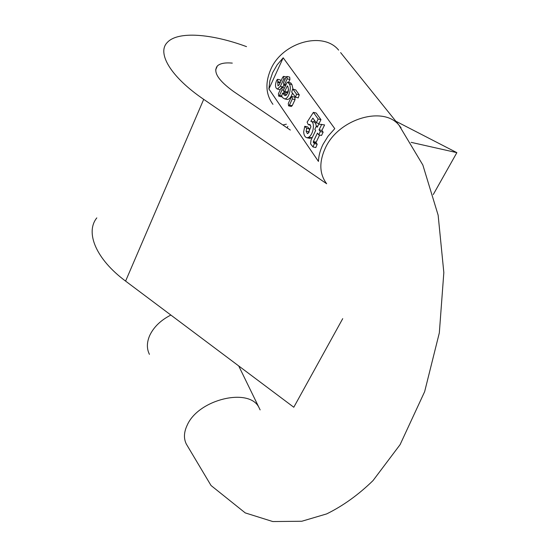 <?xml version="1.0" encoding="UTF-8"?>
<svg xmlns="http://www.w3.org/2000/svg" width="549" height="549" viewBox="0 0 549 549"><rect width="100%" height="100%" fill="white"/><g stroke="black" fill="none" stroke-linecap="round" stroke-linejoin="round"><path stroke-width="0.82" d="M342.72 318.646L293.79 407.248L125.591 281.102C95.986 259.176 85.02 232.447 96.809 217.884M411.132 142.342L456.857 152.649L433.264 194.552M232.296 63.114C225.063 62.442 220.08 63.396 217.335 65.976C212.84 71.94 218.31 80.483 233.737 91.614L290.332 130.051M326.655 183.75L203.706 99.348C170.664 76.874 156.623 52.944 167.335 42.41C177.766 30.964 211.399 33.619 246.522 46.631M395.802 121.199L456.857 152.649M316.416 126.05L317.247 127.224L318.756 124.143L324.603 124.925L321.892 130.422L323.148 132.179L321.529 135.452L318.708 134.841L317.459 133.078L313.355 141.546L316.176 142.15L316.087 142.891L317.212 144.188L315.812 147.557L312.992 146.96L310.59 143.879L311.009 140.167L315.648 130.497L314.817 129.324L316.416 126.05L317.686 126.332M319.621 135.04L316.176 142.15M312.326 137.277L309.924 138.389L309.156 138.224M304.764 126.27L306.713 128.349L306.109 131.163L307.371 133.681L308.003 133.503L310.947 126.75L310.103 124.719L308.305 124.671L307.111 122.159L313.383 112.36L318.146 119.003L316.265 122.859L312.875 118.097L310.837 121.322C315.147 121.761 313.726 133.963 308.826 137.202L307.117 137.792C305.038 137.305 303.892 135.322 303.679 131.842L304.764 126.27L307.557 126.888L309.512 128.967L308.943 132.59M313.383 112.36L316.183 113.005L320.959 119.641L319.079 123.491L316.265 122.859M314.57 120.485L313.637 121.953C315.195 122.4 316.059 123.882 316.238 126.407M292.171 96.555L294.779 97.173L295.067 99.616L292.185 105.703L291.183 106.451M287.072 76.462L289.666 77.107L289.934 79.502L288.623 82.309M281.905 96.528L281.26 96.754M283.998 92.232L283.476 93.357M280.889 81.177L280.354 79.941L277.773 79.31M282.694 87.703L283.902 85.198M279.661 89.604L280.285 89.707M293.022 89.137L291.924 84.573L290.778 82.968L287.834 82.117M286.578 99.328L287.264 99.486C289.447 99.3 291.176 97.18 292.452 93.117M286.386 95.107L285.267 93.783L282.68 93.172M286.482 92.822L287.47 92.067L288.534 89.789M283.195 57.796L268.9 88.993L269.847 80.854L272.633 72.674L277.149 64.857L283.195 57.796L334.78 128.644L328.089 136.166L322.997 144.408C320.177 150.152 318.66 155.827 318.447 161.427L268.9 88.993M298.176 97.839L299.28 94.853L295.753 89.926L292.789 89.082M293.008 89.267L292.651 89.048L291.697 92.06L295.568 97.221L296.522 94.195L293.008 89.267L295.753 89.926M286.832 82.885L283.613 89.803L283.888 92.205L284.746 91.415L287.326 85.884L287.896 86.687C289.048 90.969 288.115 93.954 285.096 95.65L282.543 93.138L281.616 96.109L282.742 97.736L284.533 98.847C288.479 99.472 292.212 87.579 289.193 83.915L287.703 82.089L286.832 82.885M276.799 80.072L276.483 80.758C274.946 85.246 275.248 88.012 277.41 89.062L280.367 86.31L283.881 78.733L283.62 76.352L282.749 77.148L279.256 84.718L277.979 85.898L277.65 79.282L276.799 80.072M278.405 93.762L280.951 88.279L281.802 87.49L282.069 89.885L279.523 95.375L278.679 96.15L278.405 93.762M283.504 82.775L286.07 77.237L286.942 76.435L287.209 78.83L284.629 84.374L283.771 85.17L283.504 82.775M288.287 103.418L291.162 97.317L292.027 96.528L292.322 98.971L289.44 105.072L288.582 105.854L288.287 103.418M306.713 128.349L309.512 128.967M308.305 124.671L310.48 125.158M318.146 119.003L320.959 119.641M311.084 121.377L313.637 121.953M321.776 124.294L319.072 129.797L321.892 130.422M319.072 129.797L320.321 131.561L323.148 132.179M320.321 131.561L318.708 134.841M313.355 141.546L313.266 142.287L316.087 142.891M313.266 142.287L314.385 143.584L317.212 144.188M314.385 143.584L312.992 146.96M203.706 99.348L125.591 281.102M170.863 315.051C160.823 320.184 153.789 326.957 149.76 335.384C146.72 342.336 146.61 348.663 149.431 354.352M260.137 409.897L258.936 407.447C249.28 387.32 198.676 399.144 187.291 424.981C183.846 432.145 183.544 438.541 186.379 444.155L211.036 485.508L245.245 512.903L272.784 521.55L301.826 521.248L326.703 513.891C343.07 505.835 358.518 494.731 373.039 480.574L400.091 444.649L424.645 391.663L439.33 332.859L443.832 272.565L438.143 215.194L422.847 165.009L398.965 125.138L401.086 127.787M326.586 183.647C319.346 173.841 318.962 161.907 325.42 147.866C338.568 118.927 383.25 105.545 398.965 125.138L340.62 52.601M272.935 104.331C265.819 94.62 265.037 83.098 270.595 69.778C281.87 42.348 323.093 30.819 338.623 50.117M286.386 124.211L282.831 124.952M296.522 94.195L299.28 94.853M284.746 91.415L287.47 92.067M284.025 94.984L285.933 95.43M282.893 93.357L285.617 94.003M289.193 83.915L291.924 84.573M288.047 82.302L290.778 82.968M280.367 86.31L283.085 86.962M283.881 78.733L285.219 79.063M277.588 82.336L280.079 82.94M277.904 81.65L280.395 82.254M282.069 89.885L283.456 90.214M279.523 95.375L281.486 95.835M287.209 78.83L289.934 79.502M284.629 84.374L285.988 84.697M292.322 98.971L295.067 99.616M289.44 105.072L292.185 105.703M306.109 131.163L308.902 131.774M308.826 137.202L311.633 137.806M217.335 65.976L215.647 69.908M238.719 365.95L258.936 407.447M287.841 126.366L287.127 127.869M295.568 97.221L298.32 97.873M283.888 92.205L286.612 92.85M284.533 98.847L287.264 99.486M277.41 89.062L280.114 89.707M283.744 76.38L286.201 76.984M281.932 87.524L284.396 88.115M278.679 96.15L281.397 96.789M283.771 85.17L285.569 85.603M288.582 105.854L291.327 106.485M309.78 124.513L309.307 124.41M309.924 138.389L307.117 137.792"/></g></svg>
